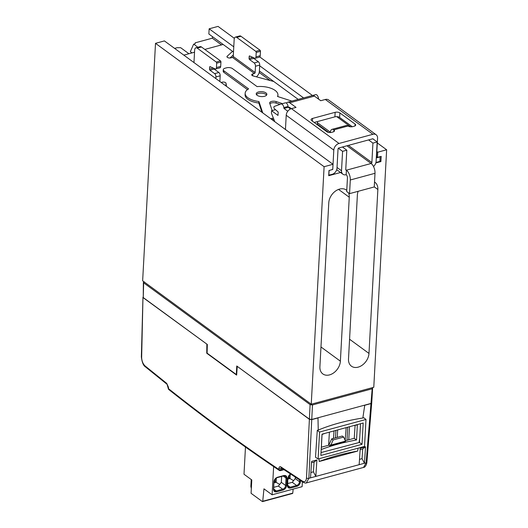 <?xml version="1.0" encoding="UTF-8"?>
<svg xmlns="http://www.w3.org/2000/svg" width="528" height="528" viewBox="0 0 528 528"><rect width="100%" height="100%" fill="white"/><g stroke="black" fill="none" stroke-linecap="round" stroke-linejoin="round"><path stroke-width="0.79" d="M264.521 96.287A5.326 2.468 3.1 0 0 266.864 94.4A5.326 2.468 3.1 0 0 264.106 92.057A5.326 2.468 3.1 0 0 258.575 91.938A5.326 2.468 3.1 0 0 256.225 93.826A5.326 2.468 3.1 0 0 258.991 96.175A5.326 2.468 3.1 0 0 264.521 96.287M266.567 95.139A5.326 2.468 3.1 0 0 258.489 93.443A5.326 2.468 3.1 0 0 256.443 94.591M282.493 103.627L276.124 101.574A4.264 1.973 3.1 0 0 271.55 101.435A4.264 1.973 3.1 0 0 269.676 102.947A4.264 1.973 3.1 0 0 269.729 103.31L272.164 110.563M280.051 104.372L276.045 103.085A4.264 1.973 3.1 0 0 271.471 102.947A4.264 1.973 3.1 0 0 269.887 103.792M229.964 58.007L233.33 54.945M328.733 175.157L332.138 174.339A5.537 4 -53.8 0 0 336.996 168.194L338.039 148.936A0.851 0.614 126.2 0 1 338.785 147.992L372.669 138.818A0.851 0.614 126.2 0 1 373.309 139.148M288.565 107.567A1.703 0.878 -105.1 0 1 288.955 107.177A1.703 0.878 -105.1 0 1 289.483 107.309L291.344 108.676M352.288 126.733L339.629 117.473A3.412 1.577 3.1 0 0 334.904 116.84L314.18 122.45M273.768 81.497L253.136 75.946A2.554 1.188 -176.9 0 1 251.704 74.785A2.554 1.188 -176.9 0 1 252.833 73.88L254.39 73.458L232.498 57.44L230.941 57.862A2.554 1.188 -176.9 0 1 228.287 57.809A2.554 1.188 -176.9 0 1 226.961 56.681A2.554 1.188 -176.9 0 1 227.218 56.199L232.558 51.341M223.159 44.464L204.811 49.434M194.528 52.219L183.803 55.123M221.159 82.454L222.064 82.21A2.554 1.188 -176.9 0 1 226.037 83.279L226.492 86.361M258.852 103.026A16.408 7.603 -176.9 0 1 245.084 94.736L245.164 93.225A16.408 7.603 3.1 0 0 258.931 101.521L258.852 103.026L261.967 112.319M247.46 89.621L223.918 72.395A4.264 1.973 -176.9 0 1 223.192 71.207L223.278 69.703A4.264 1.973 3.1 0 0 224.004 70.884L248.609 88.889A16.408 7.603 3.1 0 0 245.164 93.225M291.845 101.099L277.523 96.485A16.408 7.603 3.1 0 0 277.926 95L277.847 96.512A16.408 7.603 -176.9 0 1 277.84 96.591M273.768 119.11A4.264 1.973 -176.9 0 1 272.296 119.876M256.39 76.817A5.966 4.31 -53.8 0 0 259.373 71.366L259.71 65.096A2.554 1.313 -105.1 0 0 258.403 61.789L253.744 58.377A0.851 0.436 74.9 0 1 253.334 57.618M254.39 73.458A0.851 0.614 -53.8 0 0 255.136 72.514L255.473 66.244A2.554 1.313 -105.1 0 0 254.173 62.938L249.506 59.525A0.851 0.436 74.9 0 1 249.071 58.423L249.183 56.417A0.851 0.436 74.9 0 1 249.434 55.942A0.851 0.436 74.9 0 1 249.619 55.961L254.681 58.219A2.554 1.313 -105.1 0 0 255.222 58.278L259.459 57.13A2.554 1.313 -105.1 0 0 260.218 55.711L260.456 51.308A0.851 0.436 -105.1 0 0 260.02 50.206L240.986 36.28A4.264 2.191 -105.1 0 0 239.672 35.937L235.435 37.079A4.264 2.191 -105.1 0 0 234.168 39.455L233.244 56.496A0.851 0.614 126.2 0 1 232.498 57.44M255.222 58.278A2.554 1.313 -105.1 0 0 255.981 56.852L256.219 52.457A0.851 0.436 -105.1 0 0 255.79 51.355L236.755 37.422A4.264 2.191 -105.1 0 0 235.435 37.079M193.967 62.555L194.641 50.153A4.264 2.191 74.9 0 1 195.908 47.784L200.138 46.636A4.264 2.191 74.9 0 1 201.458 46.979L220.493 60.905A0.851 0.436 74.9 0 1 220.928 62.007L220.691 66.409A2.554 1.313 74.9 0 1 219.925 67.835L215.695 68.983A2.554 1.313 74.9 0 1 215.153 68.924L210.085 66.667A0.851 0.436 -105.1 0 0 209.906 66.647A0.851 0.436 -105.1 0 0 209.649 67.115L209.543 69.122A0.851 0.436 -105.1 0 0 209.979 70.224L214.639 73.636A2.554 1.313 74.9 0 1 215.945 76.943L215.853 78.573M195.908 47.784A4.264 2.191 74.9 0 1 197.221 48.127L216.256 62.053A0.851 0.436 74.9 0 1 216.691 63.155L216.454 67.558A2.554 1.313 74.9 0 1 215.695 68.983M213.807 68.323A0.851 0.436 -105.1 0 0 214.216 69.082L218.876 72.494A2.554 1.313 74.9 0 1 220.176 75.801L219.872 81.51M376.523 157.529L376.86 157.773L376.523 157.489L377.566 138.237A5.966 4.31 126.2 0 0 376.147 134.759A5.966 4.31 126.2 0 0 372.913 134.29L339.029 143.464A5.966 4.31 126.2 0 0 333.802 150.084L286.216 115.262A5.966 4.31 -53.8 0 1 291.443 108.643L296.036 107.402L289.727 102.788A6.818 3.505 -105.1 0 0 287.621 102.241A6.818 3.505 -105.1 0 0 286.427 103.138M287.621 102.241L312.325 95.548A6.818 3.505 74.9 0 1 314.437 96.103L320.74 100.716L325.327 99.475A5.966 4.31 -53.8 0 1 328.568 99.937L376.147 134.759M332.079 129.34L346.196 125.519A5.966 3.062 74.9 0 1 348.044 126.001A3.412 1.577 3.1 0 0 352.77 126.628L354.182 126.245A3.412 1.577 3.1 0 0 355.681 125.037A3.412 1.577 3.1 0 0 355.1 124.087L339.874 112.946A3.412 1.577 3.1 0 0 335.148 112.319L312.556 118.43A3.412 1.577 3.1 0 0 311.058 119.638A3.412 1.577 3.1 0 0 311.639 120.589L326.865 131.729A3.412 1.577 3.1 0 0 331.591 132.363L333.003 131.98A3.412 1.577 3.1 0 0 334.501 130.772A3.412 1.577 3.1 0 0 333.92 129.822A5.966 3.062 -105.1 0 0 332.079 129.34A5.966 3.062 -105.1 0 0 330.31 132.548M328.977 170.63L332.759 169.336L333.802 150.084M286.216 115.262L285.45 129.499M328.838 175.23L329.083 170.709M376.86 157.773L380.16 156.875L379.916 161.403L376.616 162.301A5.537 4 -53.8 0 1 375.962 162.426M258.931 101.521L262.746 112.886M270.818 118.793L272.329 118.384L272.25 119.843M273.326 117.995A4.264 1.973 -176.9 0 1 272.329 118.384M277.926 95A16.408 7.603 3.1 0 0 257.077 86.599L232.472 68.594A4.264 1.973 3.1 0 0 226.565 67.808L225.152 68.191A4.264 1.973 3.1 0 0 223.278 69.703M312.371 95.542L315.638 94.657A3.412 1.749 74.9 0 1 315.704 94.631A3.412 1.749 74.9 0 1 316.76 94.908A3.412 1.749 74.9 0 1 318.443 98.201L318.575 99.092L320.773 100.703M315.084 122.206A4.264 3.076 -53.8 0 1 314.747 122.866M290.512 108.992L288.222 107.309L288.083 106.418A3.412 1.749 -105.1 0 0 286.407 103.125A3.412 1.749 -105.1 0 0 285.351 102.848A3.412 1.749 -105.1 0 0 285.285 102.874L281.186 103.983M288.222 107.309L283.985 108.458L283.853 107.567A3.412 1.749 -105.1 0 0 282.17 104.273A3.412 1.749 -105.1 0 0 281.114 103.996A3.412 1.749 -105.1 0 0 281.048 104.016L274.21 106.458A1.28 0.653 -105.1 0 0 273.867 107.468A1.28 0.653 -105.1 0 0 274.448 108.761L278.177 112.035L277.992 115.427L271.57 110.728L271.432 113.197L274.791 121.697M346.936 145.781L371.125 163.489A7.583 3.894 74.9 0 1 374.999 173.296L374.26 186.945L349.556 193.637L346.698 191.545L347.437 177.896A2.468 1.267 -105.1 0 0 346.177 174.702A5.966 4.31 126.2 0 1 342.936 174.233A5.966 4.31 126.2 0 1 341.517 170.762L342.573 151.331L338.362 148.249M346.177 174.702L346.421 170.174A0.851 0.614 126.2 0 1 345.754 169.613L346.81 150.183L342.573 151.331M346.81 150.183L342.454 146.995M287.786 111.243L283.985 108.458M373.514 166.525A5.966 4.31 126.2 0 0 376.108 161.396L377.164 141.966L372.926 143.114L371.877 162.545A0.851 0.614 126.2 0 1 371.125 163.489L346.421 170.174L345.754 169.686M336.765 116.648L350.638 126.806M368.57 139.927L372.926 143.114M372.827 138.791L377.164 141.966M275.477 109.666L271.57 110.728M349.556 193.637L350.295 179.989A7.583 3.894 -105.1 0 0 346.421 170.174M317.434 121.572L317.269 124.707M236.749 373.567L236.326 374.563L236.749 365.996L309.388 419.159L310.108 404.633L143.649 282.823L143.253 297.581L143.359 282.361L143.649 282.823L144.111 281.741M236.326 374.563L207.101 353.173L207.332 344.474L143.253 297.581M371.441 402.362L370.979 403.438L311.751 419.47L309.388 419.159M372.524 387.625L372.181 388.786L312.47 404.95L311.751 419.47M310.108 404.633L312.47 404.95M371.732 402.844L372.643 387.71M333.102 439.949L343.688 437.078L345.49 441.124L330.95 445.058L333.102 439.949L331.663 438.9L342.256 436.029L343.688 437.078M310.873 472.514L313.414 471.827L315.817 476.421L366.128 462.799A1.703 0.799 4.7 0 0 366.881 462.218C366.815 464.099 365.284 467.511 363.521 467.432L366.128 462.799L370.973 403.59L364.736 405.28L362.842 418.011L363.812 417.747L365.99 419.463L364.531 446.431L318.113 458.99L319.572 432.029L365.99 419.463M358.123 448.16L357.647 451.09L319.209 461.498L319.103 458.726M318.113 458.99L315.506 457.222L317.275 430.346L318.245 430.082L317.988 417.938L311.751 419.621L308.847 478.302L306.346 482.915M316.899 459.961L315.817 476.421L310.523 477.853L311.606 461.393L316.899 459.961L314.061 462.059L311.513 462.746M359.159 464.686L360.241 448.226L365.534 446.794L362.696 448.892L362.056 458.66L364.459 463.254L365.534 446.794M360.532 423.733L359.469 442.431L321.024 452.575M359.759 437.963L359.033 442.543M364.736 405.28L363.403 405.491M319.024 417.503L317.988 417.938M318.245 430.082C331.234 424.657 346.104 420.631 362.842 418.011M357.647 451.09C343.451 453.552 330.64 457.017 319.209 461.498M142.969 297.178L141.649 357.37C141.761 360.967 142.89 363.812 145.028 365.897L166.723 383.387A1.703 1.201 128.5 0 0 167.072 384.318L168.247 388.403A1.703 1.703 0 0 0 168.887 389.624C205.577 418.664 242.352 445.573 279.206 470.356A1.703 1.703 0 0 0 280.606 470.587A1.703 0.878 74.9 0 0 281.081 469.887L283.345 469.273M207.115 344.309L143.246 297.726M370.973 403.59L371.435 402.514M366.881 462.218L371.719 402.91M237.263 366.373L309.388 419.311L311.751 419.621M168.142 386.892A1.703 0.581 176.1 0 0 168.432 387.189L168.531 388.694C205.187 417.707 241.93 444.589 278.744 469.346A1.703 1.261 123.9 0 0 279.206 470.356M206.857 344.276L206.758 353.232L236.643 375.104L237.217 366.491M360.155 449.579L362.696 448.892M359.509 459.353L362.056 458.66M321.361 447.196L328.832 445.177L331.663 438.9M345.305 440.715L354.242 438.299L355.093 425.311M313.414 471.827L314.061 462.059M329.393 432.161L328.627 445.229M325.043 433.343L322.054 434.445L321.235 449.526C331.835 445.493 343.603 442.306 356.532 439.976L357.35 424.888L353.767 425.568M354.242 438.299L356.532 439.976M345.213 441.184L345.484 441.797L329.954 446.002L328.832 445.177M330.95 445.058L330.508 444.734L329.954 446.002M348.757 439.778L349.523 426.716M346.995 440.26L347.761 427.192M345.147 440.352L346.183 427.621M337.234 437.389L337.676 429.924M335.471 437.864L335.907 430.399M333.452 438.412L334.066 430.901M206.758 353.232L207.273 353.298M336.323 474.797L322.839 478.447M317.275 430.346L319.572 432.029M320.866 455.459L322.021 434.161L363.185 423.014L362.03 444.312L320.866 455.459M359.469 442.431L362.03 444.312M168.247 388.403A1.703 0.581 176.1 0 0 168.531 388.694A1.703 1.201 128.4 0 0 168.887 389.624M278.956 468.065A1.703 1.01 9.3 0 0 281.292 468.607L281.081 469.887A1.703 1.01 9.3 0 1 278.744 469.346L278.956 468.065C279.246 466.759 279.88 466.369 280.85 466.904L302.663 481.246C304.841 482.321 306.115 481.239 306.484 477.992L309.388 419.311M212.401 36.59L212.315 38.188L195.208 42.821C195.512 43.421 195.043 43.864 193.802 44.141L197.828 47.263M234.359 38.346L218.038 26.4L209.147 28.809L208.864 34.003L233.488 52.021M341.642 172.201L328.706 175.699L328.984 170.504L332.719 169.495L333.003 164.3L164.399 40.92L155.509 43.329L142.646 280.83L311.243 404.21L373.778 387.281L386.641 149.78L377.744 152.189L377.461 157.384L381.196 156.374L380.912 161.568L375.824 162.947M188.918 53.737L180.662 47.692L177.21 47.692L174.61 48.391M333.003 164.3L324.106 166.709L311.243 404.21M358.136 191.308A12.362 8.93 126.2 0 0 357.377 195.043L348.5 358.981A12.362 8.93 126.2 0 0 351.437 366.188A12.362 8.93 126.2 0 0 362.36 365.079A12.362 8.93 126.2 0 0 368.98 353.437L377.863 189.499A12.362 8.93 126.2 0 0 374.92 182.292A12.362 8.93 126.2 0 0 374.524 182.028M346.757 190.384A12.362 8.93 126.2 0 0 346.322 190.034A12.362 8.93 126.2 0 0 335.405 191.143A12.362 8.93 126.2 0 0 328.779 202.785L319.902 366.722A12.362 8.93 126.2 0 0 322.839 373.93A12.362 8.93 126.2 0 0 333.762 372.821A12.362 8.93 126.2 0 0 340.382 361.178L349.259 197.241A12.362 8.93 126.2 0 0 348.566 192.911M192.04 52.892L190.351 51.658L193.624 44.187M380.912 161.568L379.949 160.862M270.178 80.533L259.202 72.501M221.509 44.913L212.315 38.188M191.598 53.011A6.778 4.891 126.2 0 0 190.714 51.922M324.106 166.709L155.509 43.329M386.641 149.78L377.315 142.956M312.477 95.509L259.776 56.945M377.744 152.189L376.847 151.529M303.587 97.918L259.67 65.782M233.772 46.827L209.147 28.809M377.461 157.384L376.57 156.724M298.195 99.376L259.393 70.976M273.629 466.587L272.105 494.802L263.954 488.842L262.739 501.263A0.673 0.343 -105.1 0 1 262.541 501.6A0.673 0.343 -105.1 0 1 262.337 501.547L251.071 493.304L251.797 479.945L244.002 474.243L245.474 447.064M272.105 494.802L302.122 486.677L302.386 481.774M292.354 493.423A0.673 0.343 -105.1 0 0 292.558 493.475A0.673 0.343 -105.1 0 0 292.756 493.139L293.152 489.106M251.335 488.532L250.859 486.387L251.341 488.374M287.786 483.523L292.281 482.308L295.225 478.586L295.297 477.173M273.887 487.285L278.388 486.07L281.325 482.348L281.648 476.454M288.024 479.094L290.017 478.553L293.608 480.691M288.077 478.144L289.08 477.866L290.017 478.553L290.248 474.269M274.131 482.856L276.124 482.315L279.708 484.447M274.177 481.906L275.187 481.628L276.124 482.315L276.355 478.031M289.08 477.866L289.232 475.141M275.187 481.628L275.332 478.903M289.093 107.95L290.011 107.699M240.986 36.28L236.755 37.422M260.02 50.206L255.79 51.355M260.456 51.308L256.219 52.457M260.218 55.711L255.981 56.852M250.087 56.173L249.183 56.417M252.846 57.4L249.071 58.423M253.744 58.377L249.506 59.525M258.403 61.789L254.173 62.938M259.71 65.096L255.473 66.244M255.136 72.514L233.244 56.496M227.165 57.182L227.218 56.199M222.017 83.081L222.064 82.21M225.892 85.919L226.037 83.279M252.727 75.808L252.833 73.88M197.221 48.127L201.458 46.979M216.256 62.053L220.493 60.905M216.691 63.155L220.928 62.007M216.454 67.558L220.691 66.409M209.649 67.115L210.553 66.871M209.543 69.122L213.319 68.105M209.979 70.224L214.216 69.082M214.639 73.636L218.876 72.494M215.945 76.943L220.176 75.801M289.727 102.788L314.437 96.103M333.821 131.65L333.92 129.822L348.044 126.001M312.411 121.156L312.556 118.43M334.904 116.84L335.148 112.319M339.629 117.473L339.874 112.946M355.001 125.921L355.1 124.087M325.327 99.475L372.913 134.29M339.029 143.464L291.443 108.643M224.004 70.884L223.918 72.395M276.124 101.574L276.045 103.085M288.083 106.418L283.853 107.567M341.517 170.762L337.036 167.475M317.302 124.093L328.7 132.442M317.374 122.661L330.35 132.158M348.421 145.378L371.877 162.545M317.612 98.426L318.443 98.201M374.999 173.296L350.295 179.989M370.979 403.438L372.181 388.786M306.484 477.992A1.703 0.825 -177.2 0 0 308.847 478.302L310.523 477.853M168.432 387.189L166.723 383.387M282.044 468.402L281.292 468.607L281.516 468.052M141.649 357.37A1.703 0.785 -178.5 0 1 141.359 356.915C142.045 362.3 143.378 365.6 145.365 366.808L167.072 384.318M145.028 365.897A1.703 1.188 129.3 0 0 145.365 366.808M363.528 467.432L306.405 482.896C305.976 483.259 304.887 483.047 303.151 482.269A1.703 1.274 -57.2 0 1 302.663 481.246M303.151 482.269L281.312 467.914A1.703 1.261 -56.2 0 1 280.85 466.904M349.259 197.241L338.567 189.413M377.863 189.499L374.266 186.866M368.98 353.437L349.569 339.233M340.382 361.178L320.971 346.975M300.531 480.579L300.465 481.859C300.135 484.07 298.96 485.562 296.934 486.328L290.545 488.057C288.539 488.38 287.496 487.496 287.404 485.397L287.8 477.979L290.354 473.926M283.041 490.09L276.646 491.819C274.646 492.142 273.596 491.258 273.504 489.159L273.907 481.741C274.23 479.53 275.405 478.038 277.438 477.272L283.826 475.543C285.826 475.22 286.876 476.104 286.968 478.203L286.565 485.621C286.242 487.832 285.067 489.317 283.041 490.09A0.673 0.343 -105.1 0 0 282.698 489.218L276.302 490.954A3.353 2.422 -53.8 0 1 274.481 490.69L273.801 488.921L273.504 489.159M262.739 501.263L292.756 493.139M287.582 484.975L287.404 485.397M290.545 488.057A0.673 0.343 -105.1 0 0 290.202 487.192A3.353 2.422 -53.8 0 1 288.38 486.928L287.694 485.159L287.8 477.979M296.934 486.328A0.673 0.343 -105.1 0 0 296.591 485.456L290.202 487.192L287.694 485.357M300.465 481.859L299.534 481.741A3.353 2.422 -53.8 0 1 296.591 485.456L292.281 482.308M299.627 479.992L299.534 481.741L295.225 478.586M273.689 488.737L273.907 481.741M276.646 491.819A0.673 0.343 -105.1 0 0 276.302 490.954L273.794 489.113M286.565 485.621L285.635 485.503A3.353 2.422 -53.8 0 1 282.698 489.218L278.388 486.07M286.968 478.203L286.037 478.078L285.635 485.503L281.325 482.348M283.826 475.543A0.673 0.343 74.9 0 1 283.628 475.913L285.239 476.124A3.353 2.422 -53.8 0 1 286.037 478.078L283.232 476.025M277.438 477.272A0.673 0.343 74.9 0 1 277.233 477.649C275.51 478.302 274.501 479.589 274.204 481.503M315.704 94.631L311.467 95.779M342.936 174.233L336.712 169.679M281.114 103.996L285.351 102.848M142.956 297.264L141.359 356.915M283.952 469.676L280.606 470.587M281.734 467.92L281.312 467.914M250.859 486.387L251.236 479.53M262.541 501.6L292.558 493.475M291.133 473.887C289.403 474.54 288.394 475.827 288.097 477.741M283.628 475.913L277.233 477.649"/></g></svg>
